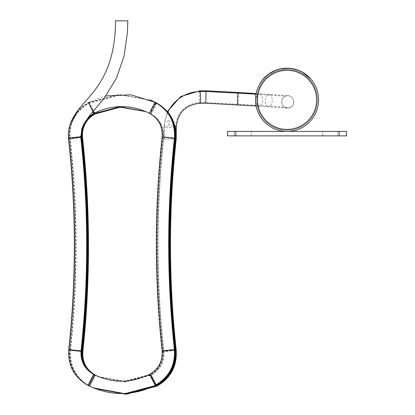 <?xml version="1.0" encoding="UTF-8"?>
<svg xmlns="http://www.w3.org/2000/svg" width="415" height="415" viewBox="0 0 415 415"><rect width="100%" height="100%" fill="white"/><g stroke="black" fill="none" stroke-linecap="round" stroke-linejoin="round"><path stroke-width="0.31" stroke-dasharray="2.08 1.56" d="M283.466 68.387L283.829 68.345A31.685 31.685 90 0 1 284.213 68.309L284.804 68.262A31.685 31.685 90 0 1 285.24 68.231L283.715 68.356A31.685 31.685 0 0 0 283.295 68.408L282.807 68.47A31.685 31.685 0 0 1 283.227 68.413L283.227 68.563A31.535 31.535 0 0 0 282.807 68.615L283.295 68.553A31.535 31.535 0 0 1 283.715 68.506L285.24 68.382A31.535 31.535 -90 0 0 284.804 68.413L284.213 68.459A31.535 31.535 -90 0 0 283.829 68.496L283.466 68.532M267.545 75.089L267.545 75.089A31.535 31.535 0 0 1 307.593 75.935L307.593 75.935A31.535 31.535 0 0 0 267.545 75.089L267.545 75.089M295.838 69.58A31.535 31.535 0 0 1 296.269 69.71A31.535 31.535 0 0 0 295.838 69.58L295.838 69.424A31.685 31.685 0 0 1 296.269 69.554A31.685 31.685 0 0 0 295.838 69.424L295.838 69.58M301.29 71.728A31.535 31.535 0 0 1 301.721 71.951A31.535 31.535 0 0 0 301.29 71.728L301.29 71.728M278.299 69.57A31.535 31.535 0 0 0 276.831 70.031A31.535 31.535 0 0 1 278.299 69.57L278.299 69.57M303.515 72.967L303.407 72.9A31.535 31.535 0 0 1 304.797 73.792A31.535 31.535 0 0 0 304.361 73.507A31.535 31.535 0 0 0 303.515 72.967L303.515 72.796A31.685 31.685 0 0 1 304.797 73.616A31.685 31.685 0 0 0 303.407 72.729L303.515 72.796M274.704 70.846A31.535 31.535 0 0 0 273.801 71.25L273.687 71.302A31.535 31.535 0 0 1 275.119 70.675A31.535 31.535 0 0 0 273.734 71.281L273.833 71.235A31.535 31.535 0 0 1 274.704 70.846A31.535 31.535 0 0 0 273.91 71.198A31.535 31.535 0 0 1 274.704 70.846L274.704 70.685A31.685 31.685 0 0 0 273.91 71.038L273.91 71.038A31.685 31.685 0 0 1 274.704 70.685L274.704 70.846M299.018 70.69L299.614 70.939A31.535 31.535 0 0 0 299.163 70.747L298.38 70.436A31.535 31.535 0 0 0 297.949 70.27L298.52 70.488A31.535 31.535 0 0 1 299.018 70.69L299.018 70.529A31.685 31.685 0 0 0 298.52 70.327L297.949 70.114A31.685 31.685 0 0 1 298.38 70.275L299.163 70.586A31.685 31.685 0 0 1 299.614 70.778L299.018 70.529M290.246 68.345L289.11 68.247L290.682 68.392L289.846 68.454A31.535 31.535 0 0 0 289.079 68.397L289.488 68.423A31.535 31.535 0 0 1 289.862 68.454L289.079 68.247A31.685 31.685 0 0 1 289.852 68.304A31.685 31.685 0 0 0 289.488 68.273L290.246 68.491M280.862 68.942L280.976 68.921A31.535 31.535 0 0 1 281.406 68.838L280.784 68.957A31.535 31.535 0 0 0 280.301 69.061L279.674 69.206A31.535 31.535 0 0 1 280.109 69.103L280.224 69.077A31.535 31.535 0 0 1 280.862 68.942L280.862 68.791A31.685 31.685 0 0 0 280.224 68.926L280.109 68.952A31.685 31.685 0 0 0 279.674 69.051L280.301 68.911A31.685 31.685 0 0 1 280.784 68.807L281.406 68.688A31.685 31.685 0 0 0 280.976 68.771L280.862 68.791M271.996 72.158A31.535 31.535 0 0 0 270.964 72.744L270.424 73.071A31.535 31.535 0 0 1 270.886 72.791L271.228 72.589A31.535 31.535 0 0 1 271.996 72.158L271.996 72.158M271.228 72.412L270.886 72.615A31.685 31.685 0 0 0 270.424 72.895L270.964 72.568A31.685 31.685 0 0 1 271.996 71.987A31.685 31.685 0 0 0 271.566 72.226L271.566 72.397A31.535 31.535 0 0 0 271.135 72.641L271.114 72.656A31.535 31.535 0 0 1 271.571 72.392L271.566 72.226A31.685 31.685 0 0 0 271.228 72.412L271.228 72.589M292.865 68.869A31.535 31.535 0 0 0 292.451 68.797A31.535 31.535 0 0 1 292.907 68.88L293.592 69.014A31.535 31.535 0 0 1 294.007 69.108A31.535 31.535 0 0 0 293.545 69.004L292.865 68.869M301.29 71.562A31.685 31.685 0 0 1 301.721 71.779L301.721 71.779A31.685 31.685 0 0 0 301.29 71.562M313.424 82.575L310.078 78.098A31.685 31.685 0 0 0 263.219 78.99L263.219 79.213A31.535 31.535 0 0 1 310.078 78.316L309.906 78.134M263.219 78.99L266.031 76.36M264.334 77.781L265.18 76.941M265.341 76.791L266.057 76.137M266.197 76.012L262.742 79.545M269.169 73.891L275.493 70.363L268.847 74.119L271.052 72.516M271.161 72.454L273.106 71.416M269.75 73.325L276.883 69.86M277.734 69.741L277.734 69.585C276.514 69.834 274.248 70.83 270.943 72.584L270.943 72.755C274.325 70.96 276.587 69.953 277.734 69.741L277.832 69.71M269.906 73.222L269.366 73.58M307.593 75.743A31.685 31.685 0 0 0 267.545 74.897A31.685 31.685 0 0 1 307.593 75.743L307.593 75.743M281.214 68.724L285.738 68.356M277.811 69.559L289.079 68.247M290.002 68.319L290.303 68.35M296.86 69.896L290.334 68.501L294.328 69.03M294.562 69.082L298.473 70.311L291.237 68.459M298.349 70.265L290.796 68.402M290.443 68.361L295.734 69.393M298.219 70.213L298.779 70.431M298.847 70.457L299.806 70.861M309.932 77.947L306.872 75.146C303.967 73.004 301.887 71.702 300.642 71.245L302.997 72.485L300.642 71.411C301.835 71.837 303.91 73.149 306.872 75.338L304.745 73.761M301.876 71.862L303.028 72.506M302.26 72.07L303.251 72.635M304.693 73.548L305.196 73.891M306.161 74.591L306.42 74.788M310.238 78.269L310.078 78.316A31.535 31.535 0 0 0 263.219 79.213L261.808 80.967M302.488 72.194L299.614 70.939M277.811 69.715L287.554 68.335L289.67 68.439L288.171 68.2M288.534 68.216L289.67 68.288M298.219 70.374L298.831 70.451M300.673 71.422L302.203 72.21M307.302 75.686L309.849 78.077M291.123 68.444L298.349 70.42M309.818 78.041L306.835 75.307C302.986 72.547 300.232 70.949 298.587 70.514L291.2 68.605M291.709 68.677L292.113 68.74M283.346 68.397L279.611 69.222M290.334 68.501L289.53 68.428M286.153 68.345L281.131 68.89M268.847 74.119L269.127 73.917M275.493 70.363L273.246 71.515M273.501 71.39L273.075 71.598M270.492 73.03L270.149 73.242M274.86 70.783L274.6 70.732M269.148 73.906L269.75 73.502M272.224 72.034L271.747 72.293M263.141 79.306L262.742 79.779M264.205 77.911L263.914 78.44M266.575 75.691L265.403 76.734M265.382 76.957L265.066 77.257M264.843 77.475L264.448 77.88M313.232 82.284L312.651 81.449M259.873 83.581L263.219 79.213M278.299 69.414A31.685 31.685 0 0 0 277.78 69.57L277.78 69.57A31.685 31.685 0 0 0 277.35 69.704L277.35 69.704A31.685 31.685 0 0 0 276.831 69.876A31.685 31.685 0 0 1 278.299 69.414M273.833 71.074L273.734 71.115A31.685 31.685 0 0 1 275.119 70.514A31.685 31.685 0 0 0 273.687 71.136L273.801 71.084A31.685 31.685 0 0 1 274.704 70.685A31.685 31.685 0 0 0 273.833 71.074L273.833 71.235M280.545 68.859L280.327 68.9A31.685 31.685 0 0 1 280.753 68.812L280.753 68.968A31.535 31.535 0 0 0 280.327 69.056L280.545 69.009M270.886 72.615L271.135 72.469A31.685 31.685 0 0 1 271.571 72.22A31.685 31.685 0 0 0 271.114 72.48L270.881 72.62M293.592 68.864L292.907 68.729A31.685 31.685 0 0 0 292.451 68.646A31.685 31.685 0 0 1 292.865 68.719L293.545 68.854A31.685 31.685 0 0 1 294.007 68.952A31.685 31.685 0 0 0 293.592 68.864L293.592 68.864M287.05 131.405A31.535 31.535 0 0 0 318.59 99.865A31.535 31.535 0 0 0 287.05 68.33A31.535 31.535 0 0 0 255.516 99.865A31.535 31.535 0 0 0 287.05 131.405A31.535 31.535 0 0 1 255.516 99.865A31.535 31.535 0 0 1 287.05 68.33A31.535 31.535 0 0 1 318.59 99.865A31.535 31.535 0 0 1 287.05 131.405A31.535 31.535 0 0 0 318.59 99.865A31.535 31.535 0 0 0 287.05 68.33A31.535 31.535 0 0 0 255.516 99.865A31.535 31.535 0 0 0 287.05 131.405A31.535 31.535 0 0 1 255.516 99.865A31.535 31.535 0 0 1 287.05 68.33A31.535 31.535 0 0 1 318.59 99.865A31.535 31.535 0 0 1 287.05 131.405A31.535 31.535 0 0 0 318.59 99.865A31.535 31.535 0 0 0 287.05 68.33A31.535 31.535 0 0 0 255.516 99.865A31.535 31.535 0 0 0 287.05 131.405M287.05 70.56A29.304 29.304 0 0 0 261.673 114.519A29.304 29.304 0 0 0 312.433 114.519A29.304 29.304 0 0 0 287.05 70.56A29.304 29.304 0 0 0 261.673 114.519A29.304 29.304 0 0 0 312.433 114.519A29.304 29.304 0 0 0 287.05 70.56A29.304 29.304 0 0 0 261.673 114.519A29.304 29.304 0 0 0 312.433 114.519A29.304 29.304 0 0 0 287.05 70.56M302.146 72.174L300.32 71.256L301.492 71.66M300.029 71.121L300.32 71.256L300.029 71.121M295.511 69.487L290.152 68.485L295.511 69.487M300.32 71.095L301.923 72.054M304.439 73.377L305.668 74.228M307.064 75.302L308.008 76.101M295.76 69.404L290.152 68.335L295.672 69.378M287.05 68.33A31.535 31.535 0 0 1 314.363 115.635A31.535 31.535 0 0 1 259.743 115.635A31.535 31.535 0 0 1 287.05 68.33A31.535 31.535 0 0 1 318.59 99.865A31.535 31.535 0 0 1 287.05 131.405A31.535 31.535 0 0 1 255.516 99.865A31.535 31.535 0 0 1 287.05 68.33M317.101 99.865A30.051 30.051 0 0 0 272.027 73.844A30.051 30.051 0 0 0 272.027 125.89A30.051 30.051 0 0 0 317.101 99.865M234.989 135.866L227.55 135.866L227.55 131.405L234.989 131.405L234.989 135.866L339.117 135.866L339.117 131.405L234.989 131.405M339.117 131.405L346.556 131.405L346.556 135.866L339.117 135.866M322.756 135.866L337.628 135.866L322.756 135.866L322.756 131.405L322.756 135.866M236.477 135.866L251.35 135.866L236.477 135.866L236.477 131.405L236.477 135.866M337.628 131.405L337.628 135.866L337.628 131.405L322.756 131.405L337.628 131.405M251.35 131.405L251.35 135.866L251.35 131.405L236.477 131.405L251.35 131.405M176.292 126.834L174.684 126.212L170.902 125.901L166.28 126.056L163.935 126.637L164.444 127.151L167.53 127.618L175.208 127.343M169.927 122.435C168.957 119.032 168.246 118.929 167.795 122.135C168.682 125.361 169.393 125.46 169.927 122.435M290.189 107.599L292.274 106.074L293.498 103.989L293.841 101.566L293.244 99.216L291.838 97.302L289.862 96.073L287.59 95.689L285.323 96.197L283.238 97.717L282.013 99.808L281.671 102.225L282.267 104.575L283.673 106.494L285.65 107.718L287.922 108.108L290.189 107.599C297.524 104.756 292.456 92.721 285.323 96.197C277.988 99.035 283.056 111.075 290.189 107.599L270.02 106.235L271.265 104.658L272.027 102.536L272.292 100.114L272.022 97.784L271.265 95.912L270.16 94.745L268.863 94.423L267.545 94.999L285.323 96.197M237.707 104.907L238.303 102.619L238.677 98.044L238.36 92.509M205.788 103.211L206.068 91.025M98.874 376.81L125.299 381.925L151.351 375.119L157.036 386.075L151.351 375.119C160.377 369.864 164.573 362.036 163.941 351.624L176.219 350.286L163.941 351.624C156.258 280.768 156.211 209.902 163.8 139.015L175.644 139.041L163.8 139.015L163.873 126.767L167.401 111.505M199.942 103.262L199.625 102.593A23.857 23.432 -37.1 0 0 175.721 126.445L175.644 139.041L176.219 139.009M127.794 20.828L115.453 20.833M164.376 138.984L164.444 127.151A35.643 35.01 -37.1 0 1 167.904 112.112M267.545 94.999L266.3 96.576L265.538 98.692L265.268 101.12L265.543 103.449L266.3 105.322L267.405 106.489L268.702 106.805L270.02 106.235L260.361 105.586L261.606 104.004L262.373 101.888L262.638 99.46L262.363 97.131L261.611 95.258L260.506 94.091L259.209 93.774L257.891 94.345L267.545 94.999M256.024 94.221A41.977 1.001 -177.1 0 1 257.891 94.345L256.646 95.922L255.879 98.044L255.614 100.466L255.889 102.796L256.641 104.668L257.746 105.835L259.043 106.157L260.361 105.586A47.274 1.126 -177.1 0 0 238.018 104.253L205.783 102.541L199.625 102.593L199.2 96.399L199.838 90.844M68.449 138.076L80.718 136.722M68.76 349.612L81.034 350.929M87.996 385.385L93.66 374.418M149.556 374.361L155.241 385.317M174.419 349.534L162.146 350.867M174.435 138.133L162.161 136.8M155.251 102.37L149.582 113.337M92.737 111.806L88.053 102.469L93.712 113.404M105.965 95.932L88.022 102.448L78.829 109.29M81.112 136.924L68.947 138.252L81.164 136.914M81.433 351.132L69.212 349.804L81.485 351.121M94.112 374.605L88.442 385.577L94.112 374.605M70.005 124.635L68.895 138.268C76.645 208.771 76.754 279.285 69.212 349.804C68.273 365.682 74.684 377.603 88.442 385.577L93.401 387.906M155.687 385.509L150.002 374.553L155.687 385.509M174.819 349.757L162.592 351.054L169.102 350.089L174.819 349.757M162.659 136.96L174.886 138.32L162.659 136.96M98.194 376.53L124.318 381.344L150.002 374.548C159.028 369.298 163.225 361.465 162.592 351.054C154.857 279.705 154.857 208.351 162.607 136.981C163.24 126.575 159.049 118.752 150.028 113.528L150.033 113.425C150.173 112.501 155.604 102.085 155.698 102.562L155.698 102.666C155.558 103.589 150.126 114.001 150.033 113.528L145.499 111.417M94.07 113.492L88.478 102.64L94.164 113.596M150.292 100.041L119.095 94.47L88.478 102.64C74.736 110.644 68.361 122.581 69.341 138.454L81.615 137.1M81.444 137.137L69.341 138.454C77.097 208.958 77.2 279.471 69.658 349.995L81.937 351.313M81.765 351.318L69.658 349.995C68.724 365.869 75.136 377.795 88.893 385.763L94.558 374.797L88.893 385.763L93.852 388.098M156.139 385.696L150.453 374.74L156.139 385.696M175.161 349.985L163.043 351.246L169.865 350.244L175.161 349.985M163.22 137.142L175.332 138.511L163.22 137.142M98.422 376.623L124.645 381.541L150.448 374.74C159.474 369.485 163.676 361.657 163.043 351.246C155.303 279.897 155.309 208.538 163.059 137.173C163.692 126.762 159.495 118.944 150.479 113.715L150.526 113.471C150.977 111.988 156.066 102.287 156.149 102.749L156.102 102.993C155.651 104.481 150.562 114.182 150.479 113.715L150.526 113.471M94.428 113.544L89.111 103.07L94.61 113.783M150.744 100.228L119.546 94.656L88.924 102.827C75.182 110.831 68.807 122.773 69.793 138.646L82.066 137.292M81.714 137.349L69.793 138.646C77.548 209.15 77.652 279.663 70.109 350.187L82.388 351.5M82.03 351.5L70.109 350.187C69.17 366.061 75.582 377.982 89.339 385.955L95.009 374.984L89.339 385.955L94.298 388.29M156.585 385.888L150.904 374.932L156.585 385.888M98.646 376.716L124.972 381.733L150.899 374.927L151.019 375.207M175.431 350.219L163.494 351.432L170.632 350.4L175.431 350.219M163.842 137.329L175.784 138.698L163.842 137.329M150.899 374.927C159.925 369.677 164.122 361.844 163.494 351.432C155.755 280.084 155.76 208.729 163.51 137.36C164.138 126.954 159.946 119.131 150.93 113.907L151.05 113.466C151.781 111.49 156.522 102.495 156.6 102.941L156.481 103.382C155.744 105.358 151.003 114.353 150.93 113.907L151.05 113.466M151.19 100.42L119.997 94.848L89.37 103.019L95.061 113.975L89.375 103.019C75.634 111.023 69.258 122.959 70.244 138.833L82.518 137.479M81.916 137.573L70.244 138.833C77.994 209.342 78.103 279.85 70.56 350.374L82.834 351.692M82.237 351.671L70.56 350.374C69.621 366.248 76.033 378.174 89.79 386.142L95.46 375.176L89.79 386.142L94.75 388.476M256.154 93.546L288.145 95.699M256.117 105.986L287.367 108.092M88.141 117.44L81.807 128.297M150.479 113.715L145.722 111.511M150.93 113.907L145.945 111.609"/><path stroke-width="0.62" d="M263.219 79.213L259.873 83.581L263.219 78.99A31.685 31.685 0 0 1 310.078 78.098L312.651 81.449M263.037 79.431L267.379 75.219M263.914 78.222L264.334 77.781M266.057 76.137L263.037 79.198M273.106 71.416L274.657 70.706M276.883 69.86L277.765 69.575M275.109 70.519L269.906 73.222M269.366 73.58L268.847 73.937M281.131 68.74L289.068 68.247M291.237 68.459L288.632 68.221M290.796 68.402L290.443 68.361M295.734 69.393L299.609 70.773M299.806 70.861L300.32 71.095M301.923 71.888L302.26 72.07M303.251 72.635L304.143 73.185M304.179 73.211L304.693 73.548M305.196 73.891L306.161 74.591M306.42 74.788L307.795 75.914M309.932 77.947L310.238 78.269M310.078 78.316L302.488 72.194M288.171 68.2L288.534 68.216M278.143 69.461L279.528 69.087M279.611 69.222L281.214 68.724M298.816 70.607L300.673 71.422M302.203 72.21L307.302 75.686M309.849 78.077L310.161 78.404M288.996 68.392L291.123 68.594M291.351 68.625L290.998 68.579M291.2 68.605L291.709 68.677M292.113 68.74L296.86 69.896M279.528 69.243L278.143 69.616M289.53 68.428L286.153 68.345M285.961 68.35L283.346 68.548M271.747 72.293L269.153 73.901L275.109 70.68M275.493 70.524L273.501 71.39M273.075 71.598L271.654 72.345M271.462 72.454L270.492 73.03M270.149 73.242L269.169 73.891M277.734 69.741L274.6 70.892M273.246 71.515L272.224 72.034M264.448 77.88L263.914 78.44M267.369 75.229L266.575 75.883M259.873 83.581L261.808 80.967M318.59 99.865A31.535 31.535 0 0 0 287.05 68.33A31.535 31.535 0 0 0 255.516 99.865A31.535 31.535 0 0 0 287.05 131.405A31.535 31.535 0 0 0 318.59 99.865M304.745 73.761L302.146 72.174M307.899 76.007L308.568 76.604M303.028 72.506L304.439 73.377M305.668 74.228L307.064 75.302M308.008 76.101L308.381 76.433M292.834 68.714L293.172 68.776M295.221 69.253L294.93 69.175M317.101 99.865A30.051 30.051 0 0 1 272.027 125.89A30.051 30.051 0 0 1 272.027 73.844A30.051 30.051 0 0 1 317.101 99.865M227.55 135.866L234.989 135.866L234.989 131.405L227.55 131.405L227.55 135.866M234.989 131.405L339.117 131.405L339.117 135.866L234.989 135.866M339.117 135.866L346.556 135.866L346.556 131.405L339.117 131.405M175.208 127.343L176.292 126.834C177.781 112.652 185.661 104.798 199.942 103.262L205.788 103.211L256.117 105.986M167.401 111.505L180.681 96.539L199.838 90.844L206.063 90.792L238.36 92.509L237.759 94.796L237.385 99.372L237.707 104.907M206.063 90.792L205.783 102.972M176.292 126.834L176.219 139.009L175.753 138.978M68.444 138.076C66.831 117.487 83.856 104.549 94.086 91.175C102.583 80.142 108.424 68.096 111.604 55.039C114.275 44.047 115.557 32.645 115.453 20.833L127.799 20.823L127.452 32.432L124.106 55.885L116.516 78.067L104.129 98.376L89.51 115.681L83.021 125.439L80.718 136.722L68.444 138.076C76.199 208.579 76.303 279.093 68.76 349.617L68.76 349.612C67.821 365.49 74.233 377.411 87.99 385.385L87.996 385.385M167.904 112.112A35.643 35.01 -37.1 0 1 200.155 91.513L200.58 97.733L200.362 101.888L199.942 103.262M199.838 90.844L200.155 91.513L206.063 91.461L238.044 93.162A41.977 1.001 -177.1 0 1 256.024 94.221M80.718 136.722C88.566 208.117 88.675 279.523 81.034 350.934L68.76 349.617M81.034 350.934C80.422 361.356 84.629 369.184 93.66 374.418L87.99 385.385C110.416 396.258 132.831 396.237 155.241 385.317L155.241 385.317C168.983 377.323 175.379 365.392 174.419 349.529L174.419 349.534C166.778 279.072 166.783 208.605 174.435 138.133L174.435 138.133C175.395 122.259 169.004 110.343 155.251 102.37L131.176 94.833L105.965 95.932M93.66 374.418C112.299 383.455 130.927 383.434 149.55 374.361L155.236 385.317M149.55 374.361C158.577 369.106 162.773 361.278 162.146 350.867L174.419 349.529M162.146 350.867C154.406 279.518 154.411 208.159 162.161 136.794L174.435 138.133M162.161 136.794C162.789 126.383 158.597 118.566 149.582 113.337L149.571 113.316C149.364 113.025 155.137 101.893 155.251 102.37M149.582 113.337C130.953 104.305 112.33 104.326 93.717 113.404L92.737 111.806M81.807 128.297L81.112 136.924M81.164 136.914C89.017 208.309 89.126 279.71 81.485 351.121L81.433 351.132M81.485 351.121C80.873 361.543 85.08 369.371 94.112 374.605L94.07 374.646M155.495 385.187L155.687 385.509M155.656 102.583L150.292 100.041M145.499 111.417L119.593 106.805L94.169 113.596L93.935 113.29M94.169 113.596C85.153 118.846 80.972 126.684 81.615 137.1L81.444 137.137M81.615 137.1C89.469 208.496 89.573 279.902 81.937 351.313L81.765 351.318M81.937 351.313C81.319 361.735 85.532 369.563 94.563 374.797L94.454 374.927M155.941 385.374L156.139 385.696C169.885 377.702 176.276 365.771 175.317 349.907C167.676 279.451 167.681 208.984 175.332 138.511C176.297 122.638 169.901 110.722 156.149 102.749L156.102 102.993M156.102 102.775L150.744 100.228M145.722 111.511L119.919 107.003L94.615 113.783L94.387 113.482M94.615 113.783C85.604 119.038 81.418 126.871 82.066 137.292L81.714 137.349M82.066 137.292C89.915 208.688 90.024 280.089 82.388 351.5L82.03 351.5M82.388 351.5C81.771 361.921 85.978 369.755 95.009 374.989L94.807 375.269M156.554 102.962L156.481 103.382M145.945 111.609L120.251 107.195L95.066 113.975L94.755 113.539M95.066 113.975C86.05 119.224 81.869 127.063 82.518 137.479L81.916 137.573M82.518 137.479C90.366 208.875 90.475 280.281 82.834 351.692L82.237 351.671M82.834 351.692C82.222 362.113 86.429 369.941 95.46 375.176L95.429 375.202M156.844 385.753L157.041 386.075C170.783 378.081 177.174 366.149 176.219 350.286C168.578 279.871 168.578 209.445 176.219 139.009M238.36 92.509L256.154 93.546M93.717 113.404L88.141 117.44M78.829 109.29L70.005 124.635M93.401 387.906L124.811 393.679L155.692 385.509C169.434 377.51 175.825 365.584 174.871 349.721C167.224 279.259 167.229 208.797 174.886 138.32C175.846 122.451 169.45 110.53 155.698 102.562M94.112 374.605L98.194 376.53M93.852 388.098L125.263 393.871L156.139 385.696M94.563 374.797L98.422 376.623M94.298 388.29L125.714 394.058L156.59 385.888C170.332 377.889 176.728 365.963 175.768 350.099C168.127 279.637 168.132 209.176 175.784 138.698C176.743 122.83 170.352 110.909 156.6 102.941L151.19 100.42M95.009 374.989L98.646 376.716M94.75 388.476L126.16 394.25L157.041 386.075M95.46 375.176L98.874 376.81"/></g></svg>
